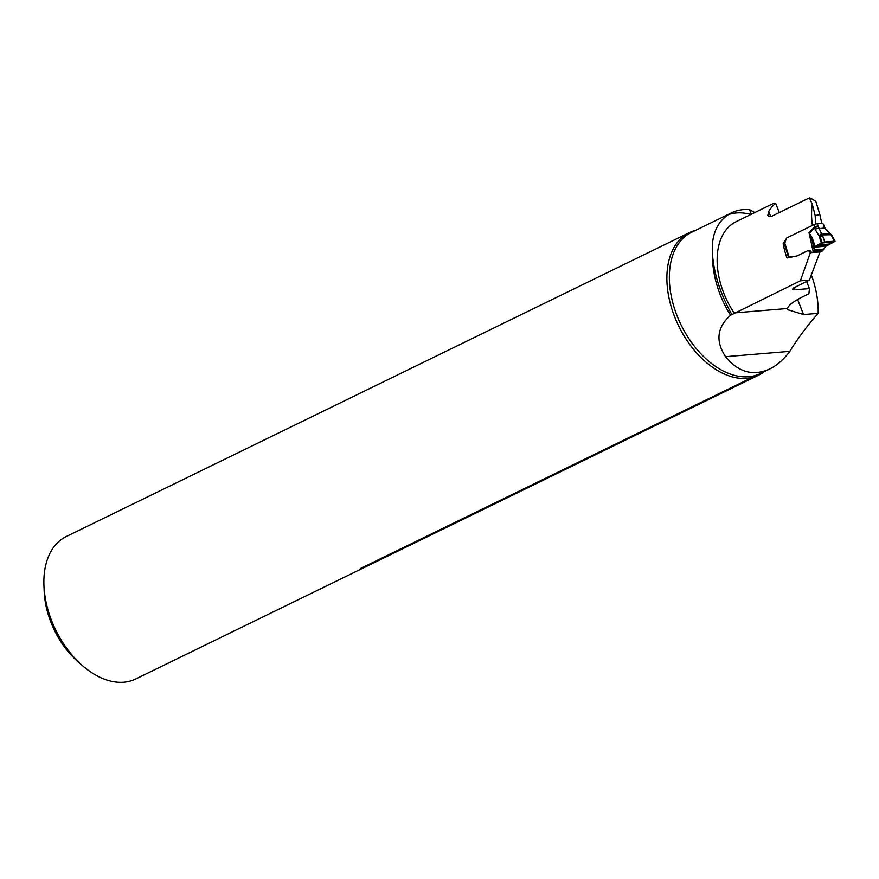 <?xml version="1.0" encoding="UTF-8"?>
<svg xmlns="http://www.w3.org/2000/svg" width="879" height="879" viewBox="0 0 879 879"><rect width="100%" height="100%" fill="white"/><g stroke="black" fill="none" stroke-linecap="round" stroke-linejoin="round"><path stroke-width="1.32" d="M822.722 223.222L824.052 225.529L822.722 223.222L817.36 223.673L818.03 225.859L814.646 226.837L813.976 224.65L815.866 223.969A65.277 41.522 64 0 1 815.207 215.652L812.284 204.302L809.328 197.907A24.986 19.14 -105.2 0 1 815.888 201.599L819.799 214.399A116.489 74.1 64 0 0 821.832 223.299M812.284 204.302A67.145 42.708 64 0 0 812.405 225.42M770.729 216.597L768.696 211.454L767.828 215.542L768.784 216.553L771.949 216.135L809.328 197.907M768.696 211.454A67.145 42.708 -116 0 1 775.63 203.269L774.157 203.115M725.538 356.687L789.836 351.347C783.716 359.5 776.981 365.4 769.63 369.026C753.083 376.41 738.382 372.3 725.538 356.687C715.33 341.008 717.011 327.197 730.57 315.253L800.351 280.83L810.339 252.702L808.317 250.438L797.077 255.921L786.958 258.019A67.145 42.708 -116 0 1 783.123 243.714L786.233 238.78M806.592 281.456L809.427 288.62L793.66 289.817L792.44 289.378L793.418 288.026L809.405 280.082L800.351 280.83M779.299 212.553L775.63 203.269M809.427 288.62L808.911 293.751L804.142 296.069C793.748 301.2 788.221 305.343 787.54 308.496L787.694 309.694L803.56 314.55L818.162 313.342C807.471 325.428 798.033 338.096 789.836 351.347M754.764 212.575L749.501 209.641A78.55 49.96 64 0 0 731.493 212.828A78.55 49.96 64 0 0 728.273 214.641C716.275 222.892 711.023 236.33 712.528 254.954C714.133 274.38 720.527 294.179 731.713 314.319M811.262 274.753A78.55 49.96 -116 0 1 818.162 313.342M749.501 209.641L751.325 214.256M820.107 251.735L809.405 280.082M764.345 371.597A79.231 50.4 -116 0 1 758.698 375.113L135.696 678.995A79.231 50.4 -116 0 1 83.274 666.315A79.231 50.4 -116 0 1 43.95 585.678A79.231 50.4 -116 0 1 66.222 536.564L689.224 232.682A79.231 50.4 -116 0 1 695.476 230.397M758.698 375.113A79.231 50.4 -116 0 1 753.874 377.003L360.236 568.691M360.884 568.317L752.127 377.487A79.231 50.4 -116 0 1 674.819 317.286A79.231 50.4 -116 0 1 689.224 232.682M83.274 666.315L78.868 662.557A69.87 44.444 -116 0 1 44.192 591.468L43.95 585.678M820.239 251.877L810.339 252.702M820.546 251.625A1.879 1.406 -94.7 0 0 821.327 251.559L826.062 246.197L814.624 247.142L814.053 250.998L812.668 252.284A1.879 1.406 85.3 0 1 811.174 251.833L810.328 250.746A1.56 1.165 -94.7 0 0 809.087 250.372L808.317 250.438M784.266 243.615L783.123 243.714M829.611 233.572L821.942 234.21L822.711 235.891L820.162 236.616L819.151 236.132L815.119 229.287L814.646 226.837L809.01 232.726L812.273 237.857L815.075 246.351L821.382 243.087L819.151 236.132A2.494 1.692 124.5 0 1 821.656 234.023L820.162 236.616L822.129 242.725L821.382 243.087L834.501 241.703L830.732 234.144L824.447 228.122L825.029 228.024L823.392 225.42M813.976 224.65L786.892 237.868A1.56 1.165 -94.7 0 0 786.265 238.67L785.112 242.296A1.879 1.406 85.3 0 1 784.749 242.945L784.233 243.494L788.584 257.679M795.407 256.272L790.562 256.811A2.714 2.033 -94.7 0 0 790.045 256.965L788.749 257.646M824.667 241.989L834.567 241.176L826.875 245.373L815.075 246.351L824.667 241.989L822.129 242.725L834.501 241.703L824.667 241.989L822.711 235.891M826.062 246.197L833.731 242.066M826.875 245.373L815.075 246.351L814.624 247.142L809.01 232.726L813.262 251.987M823.832 249.065L814.284 249.867L811.756 238.44A2.494 0.956 -18.2 0 1 812.273 237.857M815.569 224.046L817.36 223.673M818.03 225.859L821.656 234.023M809.647 233.254A2.494 1.736 -61.9 0 1 809.735 232.88L814.767 227.628A2.494 0.714 168.3 0 1 818.316 226.936M829.238 233.385A2.494 1.209 -62.6 0 1 829.699 233.451A2.494 1.209 -62.6 0 1 829.864 233.583M820.81 234.968L830.919 234.704L830.732 234.144M823.777 226.485L824.447 228.122L818.657 228.595A2.494 0.714 168.3 0 0 815.119 229.287M815.207 215.652L819.799 214.399M774.102 203.148L736.075 221.695A67.145 42.708 64 0 0 734.207 313.1M794.078 287.609A104.623 66.551 64 0 0 795.341 289.784M734.635 312.891L787.54 308.496M731.493 212.828L691.498 232.342A78.55 49.96 64 0 0 677.215 316.198A78.55 49.96 64 0 0 760.368 373.542L769.63 369.026M730.57 315.253A78.55 49.96 -116 0 1 712.528 254.954M728.273 214.641A77.143 49.07 -116 0 1 750.853 214.487M362.005 567.768A3.747 2.384 -116 0 1 362.631 567.845M797.616 299.519L803.56 314.55M784.749 242.945L789.177 257.382M821.327 251.559L812.668 252.284M794.264 256.503L790.562 256.811M793.385 256.69L790.045 256.965M829.644 243.999L817.624 244.999M823.008 250.251L814.053 250.998M822.722 250.603L813.899 251.328M822.315 251.009L813.613 251.724M822.019 251.229L813.361 251.943M831.776 235.242L835.05 241.242M824.052 225.529L824.359 226.386M825.029 228.024L830.172 233.671M831.721 235.154L830.183 233.682M820.942 251.669L812.284 252.383"/></g></svg>
